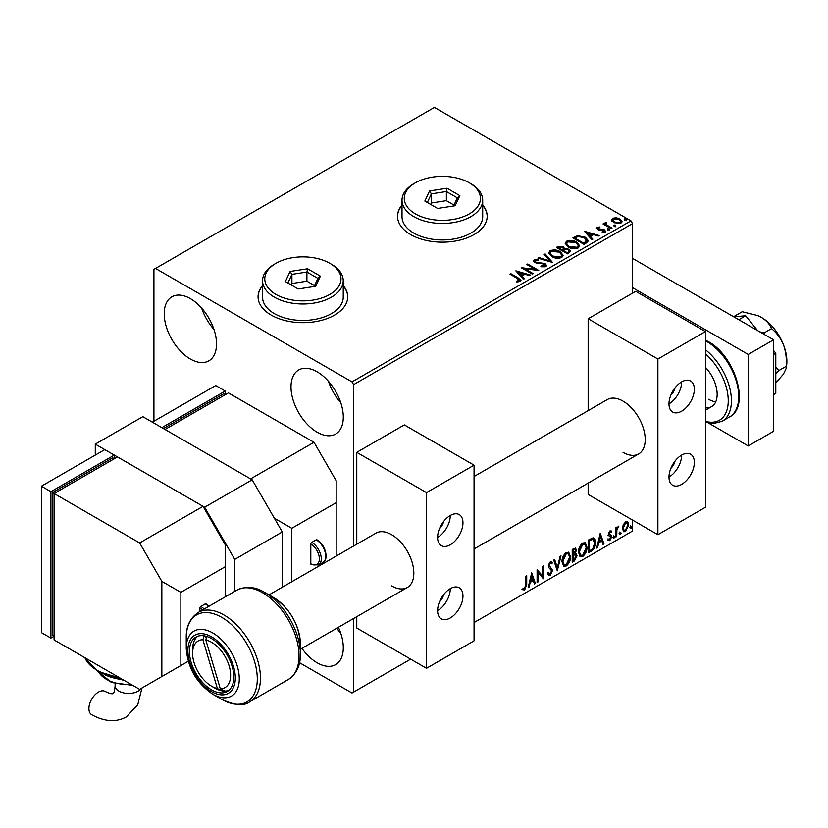 <?xml version="1.0" encoding="UTF-8"?>
<svg xmlns="http://www.w3.org/2000/svg" width="828" height="828" viewBox="0 0 828 828"><rect width="100%" height="100%" fill="white"/><g stroke="black" fill="none" stroke-linecap="round" stroke-linejoin="round"><path stroke-width="1.24" d="M262.548 285.525A44.826 25.875 0 0 0 258.067 296.807A44.826 25.875 0 0 0 271.191 315.106A44.826 25.875 0 0 0 320.043 320.715A44.826 25.875 0 0 0 347.719 296.807A44.826 25.875 0 0 0 343.237 285.525M262.548 285.888A44.826 25.875 0 0 0 258.067 296.983M402.015 205.002A44.826 25.875 0 0 0 397.523 216.284A44.826 25.875 0 0 0 410.657 234.583A44.826 25.875 0 0 0 459.509 240.192A44.826 25.875 0 0 0 487.174 216.284A44.826 25.875 0 0 0 482.693 205.002M402.015 205.375A44.826 25.875 0 0 0 397.533 216.47M338.404 627.282A36.981 21.352 60 0 1 335.64 664.625A36.981 21.352 60 0 1 317.155 662.793A36.981 21.352 60 0 1 301.92 648.345M340.753 633.213A36.981 21.352 60 0 1 336.789 628.214M190.368 359.021A36.981 21.352 60 0 1 166.211 326.439A36.981 21.352 60 0 1 171.882 296.807A36.981 21.352 60 0 1 190.368 298.629A36.981 21.352 60 0 1 214.524 331.221A36.981 21.352 60 0 1 208.863 360.853A36.981 21.352 60 0 1 190.368 359.021M213.966 329.44A36.981 21.352 60 0 1 201.639 308.088M317.155 432.216A36.981 21.352 60 0 1 292.998 399.634A36.981 21.352 60 0 1 298.66 370.002A36.981 21.352 60 0 1 317.155 371.834A36.981 21.352 60 0 1 341.312 404.416A36.981 21.352 60 0 1 335.64 434.048A36.981 21.352 60 0 1 317.155 432.216M340.753 402.636A36.981 21.352 60 0 1 328.426 381.284M632.53 293.143L632.53 223.601L353.608 384.637L352.014 381.894L630.946 220.859L434.431 107.402L153.925 269.359L153.925 421.245M623.256 524.755L625.564 521.878L627.862 522.095L628.69 524.942L625.564 531.566L623.701 531.742L622.428 528.554L623.256 524.755M627.407 521.723L628.69 524.942M615.887 536.989L615.887 527.622L616.736 527.136L616.736 528.512L618.878 526.059L616.87 530.055L616.736 536.492L615.887 536.989M609.977 530.872L611.623 531.255L611.116 532.352L610.029 532L609.201 533.729L611.343 535.623L611.623 536.906L609.822 540.653L608.062 540.405L608.549 539.256L609.729 539.556L610.764 537.455L608.621 535.55L608.352 534.267L609.977 530.872M611.157 530.883L611.623 531.255L610.981 530.893L610.526 531.886M611.116 532.352L609.398 531.628L608.57 533.367L609.201 533.729M608.57 533.367L611.343 535.623L610.702 535.261L611.623 536.906M608.549 539.256L609.729 539.556M610.567 536.679L608.621 535.55M593.045 537.827C594.846 538.231 595.674 539.784 595.549 542.485C595.674 546.107 594.256 549.005 591.295 551.179L588.718 552.669L588.718 539.866L593.045 537.827L593.997 538.055M574.684 553.145L577.064 555.764L574.446 560.918L572.22 562.191L572.22 549.388L575.584 548.115L576.35 550.175L575.305 553.508L576.247 553.673M557.285 570.823L553.735 560.059L554.667 559.521L557.358 567.687L560.059 556.406L560.991 555.878L557.285 570.823M537.952 581.98L537.093 582.477L537.093 569.664L542.64 576.019L542.64 566.466L543.499 565.969L543.499 578.782L537.952 572.458L537.952 581.98L537.093 581.742M525.863 584.682L525.863 576.153L526.711 575.667L526.711 584.309L524.683 589.971L522.592 589.702L523.017 588.47L524.673 588.667L525.863 584.682M474.051 622.542L632.53 531.038L632.53 520.056M299.498 662.669L352.014 692.995L353.608 692.073L353.608 618.506M353.608 546.045L353.608 384.637M353.608 692.073L410.657 659.14M531.69 572.79L535.385 583.461L534.453 583.999L533.315 580.552L530.199 582.353L529.061 587.114L528.129 587.652L531.69 572.79M550.258 575.212L548.809 575.315L547.763 573.845L548.457 572.8L550.196 573.928L551.748 570.865L548.767 567.542L548.333 565.845L550.309 561.705L551.572 561.632L552.452 562.636L551.79 563.816L550.299 563.03L549.181 565.296L552.597 570.389L550.258 575.212L548.519 575.077M549.005 573.7L550.196 573.928M551.158 563.444L549.668 562.667L551.075 562.978L549.668 562.667L548.55 564.934L549.181 565.296M561.984 561.757C561.922 558.144 563.33 555.07 566.197 552.535L568.764 552.307L570.513 556.768C570.575 560.401 569.157 563.464 566.259 565.969L563.744 566.166L561.984 561.757M578.482 552.235C578.42 548.612 579.828 545.538 582.695 543.013L585.261 542.785L587.011 547.246C587.073 550.868 585.655 553.942 582.757 556.437L580.242 556.644L578.482 552.235M600.238 533.211L603.943 543.882L603.012 544.42L601.873 540.974L598.758 542.775L597.619 547.536L596.688 548.074L600.238 533.211M613.186 537.641L613.9 536.171L614.604 536.823L613.9 538.303L612.554 537.279M613.9 536.171L614.604 536.823L613.972 536.461L613.258 537.931M619.727 533.863L620.441 532.394L621.145 533.046L620.441 534.526L619.096 533.501M620.441 532.394L621.145 533.046L620.514 532.683L619.799 534.163M630.398 527.705L631.102 526.235L631.816 526.887L631.102 528.367L629.756 527.343M631.102 526.235L631.816 526.887L631.184 526.525L630.47 527.995M611.592 220.393L612.554 218.292L616.187 217.733L619.903 218.923L622.025 221.614L620.948 223.136L613.641 222.535L611.499 219.824M606.075 223.177L606.613 224.885L611.985 228.145L611.136 228.642L603.022 223.953L603.881 223.467L605.071 224.15L605.216 222.525L606.148 222.308L606.603 223.042L605.889 224.067M603.664 224.326L605.071 224.885L605.216 222.525L605.216 223.26L606.148 222.308M596.47 228.497L596.967 227.286L599.772 227.007L599.969 227.7L598.023 227.835L598.282 228.942L603.136 229.273L605.837 231.333L605.206 232.223L602.349 232.606L602.091 231.892L604.481 231.188L604.481 231.912L604.119 232.44L603.85 230.35L598.996 230.018L597.474 229.459L596.967 227.286L596.388 228.114M598.023 227.835L598.282 229.677L599.224 229.977L599.224 229.242M586.545 242.832L583.968 244.322L572.872 237.915L577.592 235.649L585.386 237.263L588.356 240.7L586.545 242.832M567.47 253.844L556.375 247.437L557.948 246.537L563.247 246.651L564.572 248.607L569.157 249.238L570.709 251.205L567.47 253.844M564.603 248.317L564.572 249.342L569.157 249.973L569.157 249.238M552.535 262.466L537.889 258.119L538.811 257.58L549.927 260.882L544.213 254.465L545.145 253.927L552.535 262.466M533.191 273.633L532.342 274.13L521.247 267.723L535.064 269.297L526.794 264.525L527.643 264.028L538.738 270.435L524.942 268.872L533.191 273.633M517.386 278.467L510.007 274.213L510.866 273.716L518.359 278.042L520.967 280.433L520.212 281.458L516.838 281.934L516.413 281.189L519.435 280.237L519.435 280.971L519.063 281.541L517.386 278.467M352.014 381.894L155.509 268.438M515.844 270.849L530.634 275.113L529.703 275.652L525.004 274.254L521.888 276.055L524.31 278.767L523.379 279.305L515.844 270.849M540.995 266.761L544.586 266.802L544.255 264.091L534.784 262.569L533.48 260.965L534.184 259.93L538.2 259.775L538.21 260.551L535.302 260.592L535.592 262.052L545.124 263.614L546.583 265.54L545.787 266.699L540.87 266.73L540.995 266.005L545.062 265.602M535.302 260.592L535.023 261.555M551.727 256.587L548.685 252.819L550.061 250.76C553.684 249.456 557.068 249.745 560.214 251.629L563.206 255.407L561.798 257.456C558.207 258.719 554.853 258.429 551.727 256.587M568.225 247.065L565.182 243.297L566.559 241.227C570.181 239.934 573.566 240.223 576.712 242.107L579.703 245.885L578.296 247.924C574.704 249.197 571.351 248.907 568.225 247.065M584.392 231.271L599.182 235.535L598.261 236.073L593.562 234.676L590.447 236.477L592.858 239.188L591.927 239.727L584.392 231.271M607.649 229.749L607.431 228.807L609.066 228.921L609.284 229.873L607.649 229.749L607.431 228.807L607.431 229.532L609.066 229.656L609.066 228.921L609.284 229.873M614.19 225.972L613.972 225.03L615.608 225.144L615.825 226.096L614.19 225.972L613.972 225.03L613.972 225.754L615.608 225.878L615.608 225.144L615.825 226.096M624.861 219.813L624.643 218.871L626.279 218.985L626.496 219.937L624.861 219.813L624.643 218.871L624.643 219.596L626.279 219.72L626.279 218.985L626.496 219.937M630.946 220.859L632.53 223.601M487.174 216.47A44.826 25.875 0 0 0 482.693 205.375M347.719 296.983A44.826 25.875 0 0 0 343.237 285.888M510.648 274.575L510.866 273.716M510.866 274.451L520.895 280.796M516.413 281.924L518.349 281.768L518.349 281.034M518.349 281.768L519.063 281.541M516.579 271.667L529.796 275.6M523.876 279.015L521.888 276.055M518.587 272.35L521.122 275.921L523.503 274.544L523.503 273.809L518.587 272.35L521.122 275.186L523.503 273.809M521.122 275.921L521.122 275.186M522.582 268.489L535.064 270.031L535.064 269.297M527.426 264.888L527.643 264.028M527.643 264.763L537.424 270.404M532.559 274.006L524.942 269.607L524.942 268.872M540.995 266.74L540.995 266.005M544.586 266.802L545.155 265.985M533.553 261.327L534.184 259.93M534.184 260.665L538.2 260.509L538.2 259.775M535.302 261.327L535.592 262.052M535.592 262.776L537.538 263.314L537.538 262.579M537.538 263.314L539.701 263.335L539.701 262.611M539.701 263.335L545.124 264.339L545.124 263.614M545.124 264.339L546.532 265.881M538.728 258.367L538.811 257.58M538.811 258.315L549.927 261.617L549.927 260.882M544.638 254.952L545.145 253.927M545.145 254.662L551.945 262.29M548.716 253.202L550.061 250.76M550.061 251.484C553.684 250.191 557.068 250.48 560.214 252.364L560.214 251.629M560.214 252.364L563.175 255.759M550.185 253.461L552.576 256.825L560.628 257.539L561.746 255.448M559.355 252.116L551.241 251.391L550.144 253.068L552.576 256.09L560.628 256.815L561.788 255.076L559.355 252.116M560.628 257.539L560.628 256.815M552.576 256.825L552.576 256.09M557.006 247.81L563.247 247.375L563.247 246.651M563.247 247.375L564.572 249.342M569.157 249.973L570.647 251.557M568.163 252.871L569.271 250.967L568.298 249.725L564.975 249.363L563.061 250.315L563.061 251.05L567.18 253.43L569.178 251.319M562.357 250.139L563.371 248.338L562.419 247.148L558.362 247.603L558.362 248.338L561.922 250.387L563.268 248.679M561.922 250.387L562.357 249.404M558.362 247.603L561.922 249.663M567.18 253.43L568.163 252.136M563.061 250.315L567.18 252.695M565.213 243.67L566.559 241.227M566.559 241.962C570.181 240.669 573.566 240.958 576.712 242.832L576.712 242.107M576.712 242.832L579.672 246.237M566.683 243.939L569.074 247.293L577.126 248.017L578.244 245.926M575.853 242.594L567.739 241.869L566.642 243.535L569.074 246.568L577.126 247.282L578.286 245.554L575.853 242.594M577.126 248.017L577.126 247.282M569.074 247.293L569.074 246.568M573.504 238.288L577.592 236.384L577.592 235.649M577.592 236.384L585.386 237.988L585.386 237.263M585.386 237.988L588.315 241.072M586.597 241.89L584.527 237.75L578.192 236.518L574.87 238.081L574.87 238.816L583.678 243.908L586.597 241.89L586.793 240.772M574.87 238.081L583.678 243.173L586.845 240.399L586.845 241.124M583.678 243.908L583.678 243.173M585.127 232.088L598.344 236.021M592.434 239.437L590.447 236.477M587.135 232.771L589.671 236.342L592.061 234.966L592.061 234.231L587.135 232.771L589.671 235.607L592.061 234.231M589.671 236.342L589.671 235.607M596.967 228.021L598.427 227.69M599.772 227.679L599.772 227.007M598.023 228.569L598.282 229.677L598.023 228.569M599.224 229.977L603.136 229.998L603.136 229.273M603.136 229.998L604.668 230.567L604.668 229.832M604.668 230.567L605.765 231.674M603.208 232.668L604.119 232.44L603.85 231.084M607.649 230.474L607.431 229.532M609.066 229.656L609.284 230.598M603.881 224.202L603.881 223.467M606.075 223.912L606.613 224.885M606.613 225.62L611.354 228.507M614.19 226.706L613.972 225.754M615.608 225.878L615.825 226.82M611.592 221.128L612.554 218.292M612.554 219.027L616.187 218.468L616.187 217.733M616.187 218.468L619.903 219.648L619.903 218.923M619.903 219.648L621.983 221.976M612.886 220.32L614.5 222.773L619.955 223.291L620.648 221.8M619.054 219.42L613.548 218.871L612.823 219.948L614.5 222.049L619.955 222.566L620.71 221.438L619.054 219.42M619.955 223.291L619.955 222.566M614.5 222.773L614.5 222.049M624.861 220.548L624.643 219.596M626.279 219.72L626.496 220.662M526.08 576.029L526.08 583.947L524.052 589.608L524.683 589.971M524.052 589.608L521.95 589.339M531.545 573.39L535.385 583.461M530.199 582.353L529.568 581.98L532.683 580.19L533.315 580.552M529.568 581.98L528.43 586.752L529.061 587.114M531.762 575.843L531.121 575.47L529.93 580.459L530.572 580.832L532.953 579.445L531.762 575.843L530.572 580.832M537.093 569.747L542.64 576.019M542.857 566.342L542.857 578.368M542.94 578.461L543.499 578.782M537.31 581.618L537.31 572.086L537.952 572.458M547.825 572.438L549.554 573.566M551.241 561.508L552.452 562.636M551.821 562.274L551.313 563.175M548.55 564.934L549.699 566.652M549.067 566.29L550.755 567.325M550.123 566.952L552.597 570.389M551.965 570.026L549.616 574.839M554.232 559.769L557.358 567.687M560.152 556.354L556.944 569.767M568.443 552.162L570.513 556.768M569.881 556.406C569.933 560.028 568.515 563.102 565.627 565.596L566.259 565.969M565.627 565.596L563.433 565.959M567.967 553.57L565.596 553.466L562.202 560.898L563.94 564.592M569.664 557.265L568.277 553.704L566.238 553.828L562.833 561.26L564.241 564.82L566.238 564.665L569.664 557.265M565.596 553.466L566.238 553.828M562.202 560.898L562.833 561.26M575.232 548.001L576.35 550.175M575.719 549.813L575.243 552.121M575.895 553.539L577.064 555.764M576.423 555.402L573.804 560.546L574.446 560.918M573.804 560.546L572.22 561.467M575.263 554.719L574.228 554.377L572.448 555.257L572.448 560.028L573.08 560.39L576.205 556.261L574.87 554.75L573.08 555.629L573.08 560.39M574.694 549.419L572.448 549.844L572.448 553.942L573.08 554.315L575.491 550.692L575.067 549.481L573.08 550.206L573.08 554.315M573.328 549.326L573.959 549.699M572.448 549.844L573.08 550.206M572.448 555.257L573.08 555.629M574.228 554.377L574.984 554.47M584.941 542.63L587.011 547.246M586.379 546.884C586.431 550.506 585.013 553.57 582.125 556.074L582.757 556.437M582.125 556.074L579.931 556.437M584.465 544.048L582.094 543.934L578.7 551.376L580.438 555.07M586.162 547.732L584.775 544.182L582.736 544.306L579.331 551.738L580.738 555.288L582.736 555.143L586.162 547.732M582.094 543.934L582.736 544.306M578.7 551.376L579.331 551.738M593.676 537.91L594.918 542.123C595.042 545.745 593.624 548.643 590.664 550.817L591.295 551.179M590.664 550.817L588.718 551.934M594.918 542.123L595.549 542.485M593.148 539.338L591.958 538.935L588.946 540.322L588.946 550.496L589.577 550.868L592.776 548.695L594.69 542.982L592.589 539.297L589.577 540.684L589.577 550.868M588.946 540.322L589.577 540.684M591.958 538.935L592.848 539.111M600.093 533.812L603.943 543.882M598.758 542.775L598.116 542.402L601.242 540.612L601.873 540.974M598.116 542.402L596.978 547.173L597.619 547.536M600.31 536.265L599.679 535.892L598.489 540.881L599.12 541.253L601.511 539.866L600.31 536.265L599.12 541.253M610.484 531.98L609.398 531.628M609.625 534.567L610.702 535.261M610.981 536.544L609.191 540.291L609.822 540.653M609.191 540.291L607.431 540.032M607.918 538.883L609.087 539.194M607.99 535.188L609.656 536.233M613.258 535.799L613.972 536.461M616.104 527.498L616.736 528.512M618.061 526.225L618.464 527.291M616.539 528.399L616.239 529.692L616.87 530.055M616.239 529.692L616.104 536.13L616.736 536.492M619.799 532.021L620.514 532.683M628.048 524.579L624.923 531.203L625.564 531.566M624.923 531.203L623.401 531.524M626.517 522.81L624.923 522.665L622.646 527.705L623.919 530.272M627.831 525.438L626.837 522.944L625.554 523.027L623.287 528.067L624.208 530.51L625.554 530.417L627.831 525.438M624.923 522.665L625.554 523.027M622.646 527.705L623.287 528.067M630.47 525.863L631.184 526.525M632.53 258.377L773.569 339.811L773.569 431.305L748.212 445.95L708.633 423.098M632.53 287.658L748.212 354.446L748.212 445.95M773.569 339.811L748.212 354.446M115.113 683.711L115.113 685.677C114.74 690.386 114.047 693.005 113.012 693.543C112.039 694.164 109.42 693.46 105.156 691.432A13.445 7.762 120 0 0 98.428 692.094A13.445 7.762 120 0 0 89.641 703.945A13.445 7.762 120 0 0 91.701 714.719C104.752 721.809 116.334 722.513 126.456 716.831L137.758 704.794L141.961 687.996M139.653 689.331L54.079 639.92L54.079 493.519L139.653 542.93L161.843 581.36L180.866 592.341L180.866 665.536L139.653 689.331M139.653 542.93L203.046 506.332L117.472 456.921L54.079 493.519L52.495 492.608L112.712 457.843L114.305 458.753L114.305 455.1L50.912 491.697L41.4 486.202L104.794 449.604L114.305 455.1M202.456 610.019A12.099 6.986 -120 0 0 199.879 608.083L199.879 611.509M199.879 608.083A1.345 0.776 -60 0 1 200.831 606.427L205.272 603.871A1.345 0.776 -60 0 1 205.944 603.798L209.049 606.21M225.237 596.864L225.237 566.725L180.866 592.341M188.246 661.272L180.866 665.536M225.237 566.725L225.237 544.762L203.046 506.332M161.843 676.517L161.843 581.36M52.495 492.608L52.495 635.345L54.079 636.256L50.912 638.088L50.912 491.697M41.4 486.202L41.4 632.602L50.912 638.088M670.846 468.337A8.963 5.175 120 0 0 675.037 461.072M670.846 395.132A8.963 5.175 120 0 0 675.037 387.877M474.051 476.504L607.328 399.562A31.381 18.112 60 0 1 623.018 401.114A31.381 18.112 60 0 1 643.511 428.759A31.381 18.112 60 0 1 638.709 453.91A31.381 18.112 60 0 1 623.018 452.347M681.651 381.894A17.926 10.35 -60 0 1 690.624 381.004A17.926 10.35 -60 0 1 693.367 395.38A17.926 10.35 -60 0 1 681.651 411.174A17.926 10.35 -60 0 1 672.688 412.065A17.926 10.35 -60 0 1 669.945 397.699A17.926 10.35 -60 0 1 681.651 381.894A17.926 10.35 -60 0 1 668.972 403.857M681.651 484.38A17.926 10.35 120 0 0 693.367 468.576A17.926 10.35 120 0 0 690.624 454.21A17.926 10.35 120 0 0 681.651 455.1A17.926 10.35 120 0 0 669.945 470.894A17.926 10.35 120 0 0 672.688 485.26A17.926 10.35 120 0 0 681.651 484.38M668.972 477.052A17.926 10.35 120 0 0 681.651 455.1M657.887 534.702L657.887 359.021L705.425 331.573L705.425 507.253L657.887 534.702L588.149 494.44L588.149 483.097M657.887 359.021L588.149 318.759L588.149 410.626M588.149 318.759L635.697 291.311L705.425 331.573M228.797 690.376A31.381 18.112 60 0 1 224.688 691.069L220.31 688.803A26.9 15.525 -120 0 0 229.18 666.022A26.9 15.525 -120 0 0 205.83 640.003L206.979 636.535M221.335 689.341L221.759 690.78A31.381 18.112 60 0 1 214.773 688.047L211.606 686.215A26.9 15.525 -120 0 0 217.381 688.513L221.759 690.78A31.381 18.112 60 0 0 224.688 691.069M204.185 635.832L202.901 639.713L217.381 688.513M202.901 639.713A26.9 15.525 -120 0 0 192.593 653.282A26.9 15.525 -120 0 0 211.606 686.215M192.593 653.282L192.593 649.618A31.381 18.112 60 0 1 197.581 636.308M220.31 688.803L205.83 640.003M205.551 636.111L206.296 638.616M705.425 407.852A26.9 15.525 -120 0 0 711.583 406.651A26.9 15.525 -120 0 0 705.425 367.29M708.592 399.282A26.9 15.525 -120 0 0 715.754 401.797M211.606 638.636A31.381 18.112 60 0 1 232.109 666.292A31.381 18.112 60 0 1 227.296 691.432A31.381 18.112 60 0 1 211.606 689.879A31.381 18.112 60 0 1 191.113 662.224A31.381 18.112 60 0 1 195.915 637.084A31.381 18.112 60 0 1 211.606 638.636M300.357 643.635C298.898 624.064 290.059 608.756 273.84 597.712L264.836 592.506A50.239 29.001 60 0 1 300.357 654.037L300.357 643.635A37.498 21.652 -120 0 0 273.84 597.712L264.836 592.506C255.283 586.648 245.947 585.872 236.818 590.178L198.244 612.451A51.553 29.767 60 0 1 224.015 615.007A51.553 29.767 60 0 1 257.684 660.433A51.553 29.767 60 0 1 249.787 701.74L288.361 679.467A51.553 29.767 -120 0 0 296.269 638.16A51.553 29.767 -120 0 0 262.59 592.734A51.553 29.767 -120 0 0 236.818 590.178M249.787 701.74C244.322 706.243 234.986 705.466 221.769 699.412L212.765 694.206C196.546 683.162 187.708 667.844 186.248 648.283A37.498 21.652 60 0 1 212.765 632.965A37.498 21.652 60 0 1 239.282 678.898A37.498 21.652 60 0 1 212.765 694.206L221.769 699.412A50.239 29.001 -120 0 0 221.769 699.412A50.239 29.001 -120 0 0 257.291 678.898A50.239 29.001 -120 0 0 221.769 617.367A50.239 29.001 -120 0 0 186.248 637.881C185.948 626.672 189.943 618.205 198.244 612.451M282.286 587.218L282.286 531.949L234.748 559.397L204.63 507.243L95.282 444.118L142.83 416.67L252.178 479.795L282.286 531.949M234.748 591.378L234.748 559.397M204.63 507.243L252.178 479.795M95.282 444.118L95.282 455.1M735.419 316.679L734.964 315.913L742.219 311.732L757.351 315.468L761.532 317.486C766.593 320.664 769.916 324.379 771.489 328.633L764.244 332.825L759.835 331.883M771.489 328.633C776.602 332.701 780.597 338.093 783.485 344.8C785.907 351.734 786.786 358.928 786.134 366.369L778.879 370.551L775.795 367.239M764.254 334.429L764.244 332.825M786.134 366.369L786.217 368.305L783.485 374.08L775.795 382.94M775.795 373.707L778.879 370.551M734.964 315.913L734.084 316.803M757.558 315.551A35.863 20.7 60 0 1 757.734 315.623A35.863 20.7 60 0 1 761.532 317.486A35.863 20.7 60 0 1 783.485 344.8A35.863 20.7 60 0 1 786.6 365.624L786.238 368.191M733.774 316.824L745.676 315.768L738.804 319.732M773.569 350.461L775.795 353.225L773.569 354.508M745.676 315.768L757.589 330.579M775.795 353.225L775.795 393.372L773.569 394.656M439.461 601.925A8.963 5.175 120 0 0 443.653 594.659M439.461 528.719A8.963 5.175 120 0 0 443.653 521.464M268.758 595.032L375.953 533.139A31.381 18.112 60 0 1 391.634 534.702A31.381 18.112 60 0 1 412.137 562.347A31.381 18.112 60 0 1 407.324 587.487A31.381 18.112 60 0 1 391.634 585.934M450.277 515.482A17.926 10.35 -60 0 1 459.24 514.592A17.926 10.35 -60 0 1 461.993 528.957A17.926 10.35 -60 0 1 450.277 544.762A17.926 10.35 -60 0 1 441.314 545.652A17.926 10.35 -60 0 1 438.561 531.286A17.926 10.35 -60 0 1 450.277 515.482A17.926 10.35 -60 0 1 437.598 537.444M450.277 617.957A17.926 10.35 120 0 0 461.993 602.163A17.926 10.35 120 0 0 459.24 587.797A17.926 10.35 120 0 0 450.277 588.677A17.926 10.35 120 0 0 438.561 604.481A17.926 10.35 120 0 0 441.314 618.847A17.926 10.35 120 0 0 450.277 617.957M437.598 610.64A17.926 10.35 120 0 0 450.277 588.677M426.503 668.289L426.503 492.608L474.051 465.16L474.051 640.841L426.503 668.289L356.775 628.028L356.775 616.674M426.503 492.608L356.775 452.347L356.775 544.213M356.775 452.347L404.312 424.899L474.051 465.16M313.988 442.287L228.404 392.876L165.01 429.473L250.594 478.884L313.988 442.287L336.168 480.716L336.168 502.679L291.798 528.295L291.798 581.732M310.81 544.027A1.345 0.776 -60 0 1 311.763 542.381A13.445 7.762 60 0 1 320.55 554.232A13.445 7.762 60 0 1 318.49 565.006L311.09 564.406A1.345 0.776 -60 0 1 310.81 563.796A12.099 6.986 -120 0 0 319.37 558.848A12.099 6.986 -120 0 0 310.81 544.027L310.81 563.796M311.763 542.381L316.203 539.825A1.345 0.776 -60 0 1 316.876 539.752C325.083 544.068 329.44 559.407 322.93 562.45A13.445 7.762 -120 0 0 324.99 551.676A13.445 7.762 -120 0 0 316.203 539.825M336.168 556.105L336.168 502.679M274.368 518.224L291.798 528.295M163.427 428.562L223.653 393.797L225.237 394.708L225.237 391.044L161.843 427.641L152.331 422.156L215.725 385.558L225.237 391.044M415.408 213.903A38.098 21.994 0 0 0 469.29 213.903A38.098 21.994 0 0 0 469.29 182.802L470.873 183.712A40.344 23.287 180 0 1 470.884 183.712A40.344 23.287 180 0 1 482.693 200.179A40.344 23.287 180 0 1 457.791 221.697A40.344 23.287 180 0 1 413.824 216.657A40.344 23.287 180 0 1 402.015 200.179A40.344 23.287 180 0 1 413.824 183.712L415.408 182.802A38.098 21.994 0 0 0 415.408 213.903M402.015 200.179L402.015 216.657A40.344 23.287 0 0 0 413.824 233.123A40.344 23.287 0 0 0 457.791 238.174A40.344 23.287 0 0 0 482.693 216.657L482.693 200.179M447.037 188.246L459.85 195.646L455.162 205.748L437.66 208.459L424.857 201.059L429.546 190.957L447.037 188.246L446.375 191.527L431.367 193.845L427.351 202.498M470.884 183.712L469.29 182.802A38.098 21.994 0 0 0 415.408 182.802M454.003 205.075L446.375 200.676L431.367 202.995L431.367 193.845L429.546 190.957M431.367 202.995L430.705 204.433M446.375 200.676L446.375 191.527L457.346 197.861L453.578 205.996M459.85 195.646L457.346 197.861M275.952 294.426A38.098 21.994 0 0 0 329.834 294.426A38.098 21.994 0 0 0 329.834 263.314L331.417 264.236A40.344 23.287 180 0 1 343.237 280.702A40.344 23.287 180 0 1 318.325 302.22A40.344 23.287 180 0 1 274.368 297.169A40.344 23.287 180 0 1 262.548 280.702A40.344 23.287 180 0 1 274.368 264.236L275.952 263.314A38.098 21.994 0 0 0 275.952 294.426M262.548 280.702L262.548 297.169A40.344 23.287 0 0 0 274.368 313.636A40.344 23.287 0 0 0 318.325 318.687A40.344 23.287 0 0 0 343.237 297.169L343.237 280.702M307.581 268.769L320.384 276.159L315.696 286.271L298.204 288.972L285.391 281.572L290.079 271.47L307.581 268.769L306.909 272.039L291.911 274.358L287.896 283.021M331.417 264.236L329.834 263.314A38.098 21.994 0 0 0 275.952 263.314M314.536 285.598L306.909 281.189L291.911 283.507L291.911 274.358L290.079 271.47M291.911 283.507L291.239 284.956M306.909 281.189L306.909 272.039L317.89 278.384L314.112 286.509M320.384 276.159L317.89 278.384M518.359 278.777L518.359 278.042M557.948 247.272L557.948 246.537M574.549 237.677L574.549 236.943M584.599 243.37L584.599 242.645M600.911 229.967L600.911 229.232M609.263 227.307L609.263 226.572M526.08 583.947L526.711 584.309M572.872 555.008L573.504 555.381M589.505 539.991L590.136 540.363M616.104 532.984L616.736 533.346M115.113 685.677A13.445 7.762 0 0 0 119.056 691.163A13.445 7.762 0 0 0 138.069 691.163A13.445 7.762 0 0 0 141.091 688.503M84.922 657.732A44.826 25.875 0 0 0 118.321 677.014M104.607 674.541A35.863 20.7 0 0 0 122.741 679.56M98.615 671.85A31.381 18.112 0 0 0 131.3 684.497M200.831 606.427A13.445 7.762 60 0 1 204.154 609.035M208.584 606.479A13.445 7.762 -120 0 0 205.272 603.871M705.425 349.737A44.826 25.875 60 0 1 729.985 389.025A44.826 25.875 60 0 1 722.13 421.266L713.519 423.563L705.425 422.249M705.425 421.307A42.58 24.581 -120 0 0 728.247 400.742A42.58 24.581 -120 0 0 705.425 353.835M705.425 340.101L708.137 341.529C735.005 355.626 750.644 406.579 729.427 417.053A44.826 25.875 -120 0 0 736.299 381.139A44.826 25.875 -120 0 0 707.008 341.643A44.826 25.875 -120 0 0 705.425 340.774M211.606 636.877A33.534 19.365 -120 0 0 187.894 650.57A33.534 19.365 -120 0 0 211.606 691.639A33.534 19.365 -120 0 0 235.318 677.946A33.534 19.365 -120 0 0 211.606 636.877M561.788 255.076L561.788 255.811M550.144 253.068L550.144 253.792M563.371 248.338L563.371 249.073M569.271 250.967L569.271 251.702M578.286 245.554L578.286 246.278M566.642 243.535L566.642 244.27M597.744 228.228L597.744 228.963M620.71 221.438L620.71 222.173M612.823 219.948L612.823 220.672M568.277 553.704L567.646 553.342M564.241 564.82L563.609 564.448M575.067 549.481L574.435 549.109M584.775 544.182L584.144 543.82M580.738 555.288L580.107 554.926M610.733 532L610.091 531.638M609.677 534.702L609.046 534.339M608.932 539.587L608.29 539.214M610.34 536.482L609.698 536.12M626.837 522.944L626.206 522.571M624.208 530.51L623.577 530.148M132.759 685.346L111.459 682.489L98.377 671.725M124.635 680.657L100.85 672.967M120.37 678.194L97.518 671.249L84.787 657.649M711.583 406.651L705.425 410.212M300.357 649.255L407.324 587.487M474.051 548.974L638.709 453.91M722.13 421.266L729.427 417.053M186.248 648.283L186.248 637.881M288.361 679.467C296.662 673.713 300.657 665.236 300.357 654.037M318.49 565.006L322.93 562.45"/></g></svg>
